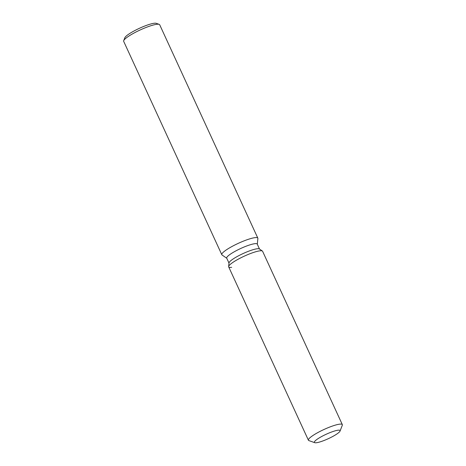 <?xml version="1.0" encoding="UTF-8"?>
<svg xmlns="http://www.w3.org/2000/svg" width="466" height="466" viewBox="0 0 466 466"><rect width="100%" height="100%" fill="white"/><g stroke="black" fill="none" stroke-linecap="round" stroke-linejoin="round"><path stroke-width="0.7" d="M337.815 430.246A14.131 2.452 155.3 0 0 322.897 435.861A14.131 2.452 155.3 0 0 314.393 442.38A14.131 2.452 155.3 0 0 316.653 442.7A14.131 2.452 155.3 0 0 331.571 437.091A14.131 2.452 155.3 0 0 340.075 430.567A14.131 2.452 155.3 0 0 337.815 430.246A14.131 2.452 155.3 0 0 322.897 435.861A14.131 2.452 155.3 0 0 314.393 442.38A14.131 2.452 155.3 0 0 314.777 442.683A14.131 2.452 155.3 0 0 316.653 442.7A14.131 2.452 155.3 0 0 330.481 437.644A14.131 2.452 155.3 0 0 340.052 431.056A14.131 2.452 155.3 0 0 340.075 430.567A14.131 2.452 155.3 0 0 337.815 430.246M340.052 431.056L342.3 425.26A18.663 3.239 155.3 0 0 342.324 424.619L262.603 251.296A18.663 3.239 155.3 0 0 262.381 251.034L259.376 248.949A16.799 2.918 155.3 0 0 256.894 248.803A16.799 2.918 155.3 0 0 239.908 255.094A16.799 2.918 155.3 0 0 229.01 262.917L228.643 266.552A18.663 3.239 155.3 0 0 231.678 267.315M259.376 248.949L262.381 251.034A18.663 3.239 155.3 0 0 259.62 250.871A18.663 3.239 155.3 0 0 240.747 257.861A18.663 3.239 155.3 0 0 228.643 266.552A18.663 3.239 155.3 0 0 228.69 266.896L308.41 440.219A18.663 3.239 155.3 0 0 308.917 440.615L314.777 442.683M259.515 249.048L257.238 244.097A16.799 2.918 155.3 0 0 254.558 243.718A16.799 2.918 155.3 0 0 236.827 250.388A16.799 2.918 155.3 0 0 226.721 258.135L228.992 263.086M257.302 244.231L257.884 238.505A19.828 3.443 155.3 0 0 257.832 238.138A19.828 3.443 155.3 0 0 254.663 237.689A19.828 3.443 155.3 0 0 233.74 245.565A19.828 3.443 155.3 0 0 221.81 254.71A19.828 3.443 155.3 0 0 222.049 254.984L226.779 258.269M257.832 238.138L159.698 24.78A19.828 3.443 155.3 0 0 159.162 24.354A19.828 3.443 155.3 0 0 156.529 24.331A19.828 3.443 155.3 0 0 137.132 31.426A19.828 3.443 155.3 0 0 123.7 40.664A19.828 3.443 155.3 0 0 123.676 41.346L221.81 254.71M159.162 24.354L156.232 23.323A17.562 3.046 155.3 0 0 153.902 23.3A17.562 3.046 155.3 0 0 136.724 29.585A17.562 3.046 155.3 0 0 124.824 37.769L123.7 40.664M262.381 251.034A18.663 3.239 155.3 0 0 259.62 250.871A18.663 3.239 155.3 0 0 240.747 257.861A18.663 3.239 155.3 0 0 228.643 266.552L229.01 262.917M342.324 424.619A18.663 3.239 155.3 0 0 339.341 424.2A18.663 3.239 155.3 0 0 319.647 431.609A18.663 3.239 155.3 0 0 308.41 440.219"/></g></svg>
